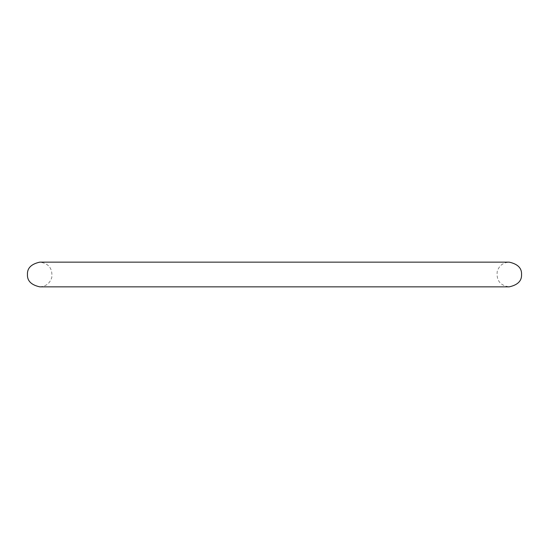 <?xml version="1.0" encoding="UTF-8"?>
<svg xmlns="http://www.w3.org/2000/svg" width="549" height="549" viewBox="0 0 549 549"><rect width="100%" height="100%" fill="white"/><g stroke="black" fill="none" stroke-linecap="round" stroke-linejoin="round"><path stroke-width="0.41" stroke-dasharray="2.75 2.06" d="M274.5 286.853L509.198 286.853C500.249 285.597 496.262 280.47 497.222 271.46C499.096 265.634 503.09 262.525 509.198 262.148L39.803 262.148C48.662 263.335 52.663 268.427 51.805 277.43C49.966 283.318 45.965 286.461 39.803 286.853L274.5 286.853"/><path stroke-width="0.82" d="M521.55 274.5C521.866 280.855 517.748 284.972 509.198 286.853L39.803 286.853C31.252 284.972 27.134 280.855 27.45 274.5C27.134 268.145 31.252 264.028 39.803 262.148L509.198 262.148C517.748 264.028 521.866 268.145 521.55 274.5"/></g></svg>
